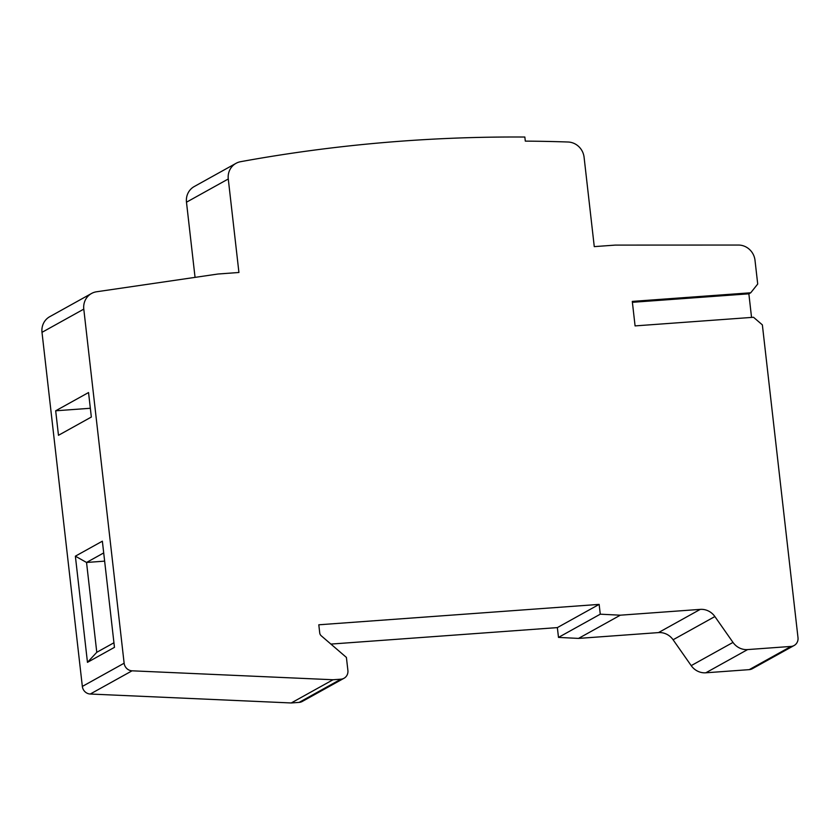 <?xml version="1.0" encoding="UTF-8"?>
<svg xmlns="http://www.w3.org/2000/svg" width="840" height="840" viewBox="0 0 840 840"><rect width="100%" height="100%" fill="white"/><g stroke="black" fill="none" stroke-linecap="round" stroke-linejoin="round"><path stroke-width="1.26" d="M236.009 163.338A16.579 15.687 -119.1 0 0 228.27 178.983L238.928 272.486L217.97 274.019L96.621 291.764A16.579 15.687 -119.1 0 0 91.529 293.475A16.579 15.687 -119.1 0 0 83.79 309.12L124.131 663.212A8.295 7.843 -119.1 0 0 132.059 670.813L333.029 679.749L340.925 679.182A8.295 7.843 -119.1 0 0 347.897 670.436L346.406 657.426L321.216 635.764A4.147 3.927 60.9 0 1 319.736 632.961L318.801 624.792L599.141 604.391L600.275 614.187L620.308 615.195L700.266 609.378A16.579 15.687 60.9 0 1 714.882 616.55L732.995 642.411A16.579 15.687 -119.1 0 0 747.6 649.582L791.038 646.422A8.295 7.843 -119.1 0 0 798 637.675L762.363 324.87L753.533 317.279L635.082 325.899L632.289 301.403L750.74 292.782L757.712 284.036L755.002 260.274A16.579 15.687 -119.1 0 0 738.454 245.049L615.226 245.102L594.269 246.624L584.083 157.227A16.579 15.687 -119.1 0 0 568.082 142.013A1653.981 1564.804 -119.1 0 0 525.305 141.12L524.843 137.035A1658.118 1568.721 -119.1 0 0 240.576 161.7A16.579 15.687 -119.1 0 0 236.009 163.338L194.229 186.553A16.579 15.687 -119.1 0 0 186.48 202.198L195.048 277.358M750.74 292.782L748.86 293.822L632.394 302.306M344.022 678.258L302.232 701.474A8.295 7.843 -119.1 0 1 299.135 702.387L291.239 702.965L90.269 694.029A8.295 7.843 -119.1 0 1 82.341 686.427L42 332.336A16.579 15.687 -119.1 0 1 49.739 316.691L91.529 293.475M794.125 645.498L752.346 668.714A8.295 7.843 -119.1 0 1 749.249 669.638L705.821 672.798A16.579 15.687 -119.1 0 1 691.204 665.626L673.092 639.765A16.579 15.687 60.9 0 0 658.486 632.594L578.519 638.411L558.495 637.403L557.351 627.606L330.897 644.081M75.369 556.175L102.364 541.18L114.461 647.346L87.465 662.351L75.369 556.175L86.541 562.464L103.698 552.93M55.682 410.792L58.474 435.298L91.34 417.039L88.547 392.543L55.682 410.792L90.342 408.272M333.029 679.749L291.239 702.965M599.141 604.391L557.351 627.606M600.275 614.187L558.495 637.403M620.308 615.195L578.519 638.411M113.936 642.768L96.779 652.302L86.541 562.464L104.643 561.141M87.465 662.351L96.779 652.302M751.548 317.425L748.86 293.822M228.27 178.983L186.48 202.198M83.79 309.12L42 332.336M124.131 663.212L82.341 686.427M132.059 670.813L90.269 694.029M340.925 679.182L299.135 702.387M700.266 609.378L658.486 632.594M714.882 616.55L673.092 639.765M732.995 642.411L691.204 665.626M747.6 649.582L705.821 672.798M791.038 646.422L749.249 669.638"/></g></svg>

